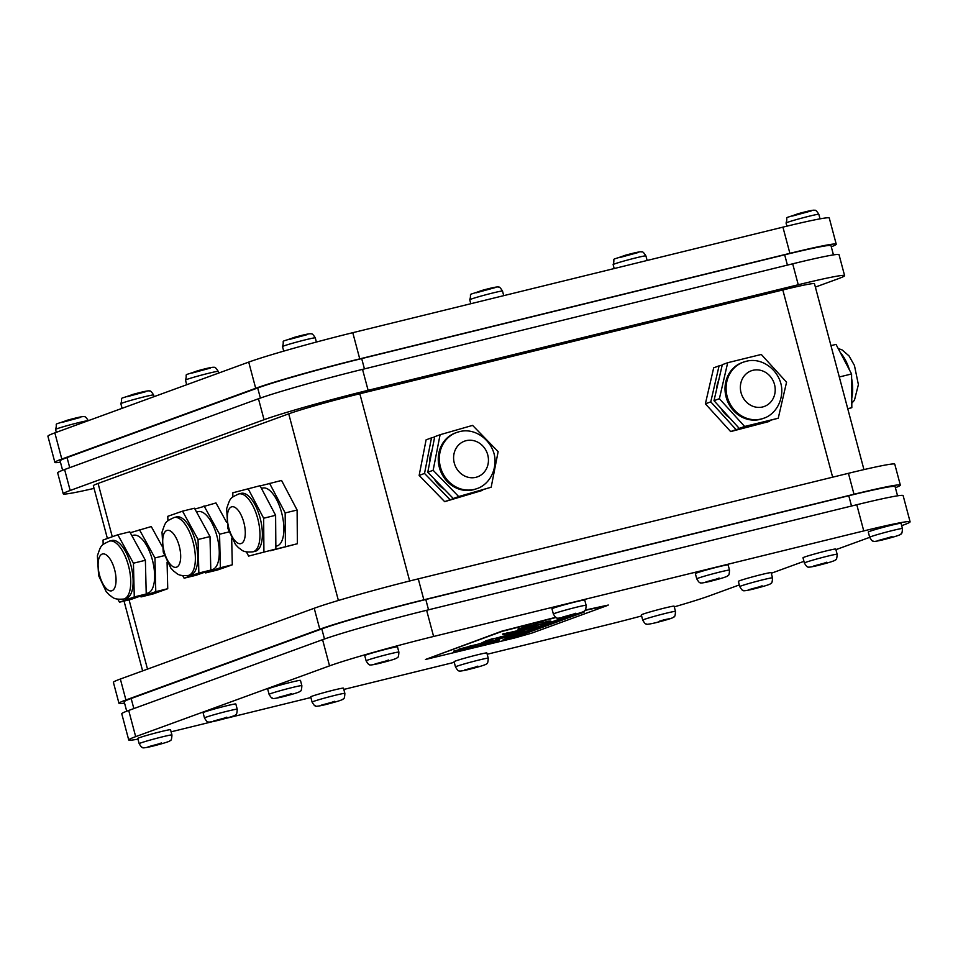 <?xml version="1.0" encoding="UTF-8"?>
<svg xmlns="http://www.w3.org/2000/svg" width="958" height="958" viewBox="0 0 958 958"><rect width="100%" height="100%" fill="white"/><g stroke="black" fill="none" stroke-linecap="round" stroke-linejoin="round"><path stroke-width="1.44" d="M500.196 636.759L500.914 637.705L500.196 636.759L512.231 634.723M512.302 634.986L500.268 637.022L504.662 637.106L512.901 634.376M568.477 616.617L569.603 616.341L568.477 616.617M565.974 617.395L571.112 615.91M571.124 615.623L574.417 615.024M540.839 626.58L543.449 626.209L540.899 626.843M543.234 626.412L537.079 627.658M564.094 618.066L560.933 619.239L565.136 617.97M565.064 617.706L566.262 617.694M566.334 617.551L567.855 617.287M567.783 617.024L569.16 616.94M563.172 618.425L560.933 619.239M563.1 618.161L564.13 618.197M559.256 619.802L563.256 619.096L555.82 621.107L563.256 619.096M558.191 620.245L555.82 621.107M558.119 619.982L559.304 619.97M526.912 631.657L532.816 630.208L527.607 631.406M527.535 631.142L533.51 629.957M526.888 626.364C531.055 625.55 532.313 625.55 530.672 626.376M530.744 626.64C532.385 625.813 531.115 625.813 526.96 626.628L522.721 627.825L530.744 626.64L531.391 625.873M532.217 627.849L508.459 633.274C514.338 632.472 528.301 629.645 524.206 631.178L514.59 633.837C516.985 633.466 517.392 633.597 515.799 634.244L503.716 637.777L495.801 639.309L497.777 637.968L494.292 638.543L484.161 642.59C497.406 639.609 501.896 639.034 497.657 640.866L471.659 647.931L453.697 651.224L480.988 643.321L486.424 640.603L515.859 633.094C520.553 632.052 521.487 631.681 518.649 632.005C513.141 632.843 499.274 635.525 503.573 633.945L522.218 629.586C534.384 626.556 538.791 625.718 535.45 627.071L522.637 630.472L532.528 627.406M508.459 633.274L532.145 627.586M524.134 630.915L514.59 633.837M516.781 633.717L515.799 634.244L516.518 633.633M491.322 639.034L497.777 637.968M495.957 639.118L515.727 633.98M484.161 642.59L490.34 639.321M499.765 639.836L497.657 640.866L499.561 639.752M453.829 651.057L486.113 644.027M494.328 641.692L497.585 640.603M520.422 631.861L518.577 631.741L520.422 631.861M502.746 634.376L503.573 633.945M503.501 633.681C499.202 635.262 513.069 632.579 518.577 631.741M507.381 632.963L506.231 633.118M536.863 626.412L535.45 627.071L536.444 626.388M532.325 627.813L535.378 626.807M505.68 638.746L519.607 635.346L581.494 612.761M519.607 635.346L503.154 639.669L565.974 616.736M574.549 614.485L584.105 612.09L519.679 635.609M545.749 622.868C548.347 621.898 547.796 621.73 544.072 622.341L547.892 621.287C551.149 620.808 551.688 621.024 549.533 621.934L531.235 627.023C519.847 629.586 515.847 630.125 519.2 628.676L532.133 625.155C537.151 624.209 538.049 624.4 534.839 625.718L545.749 622.868L547.329 622.053L546.431 621.718M550.91 621.191L549.533 621.934L550.742 621.083M519.128 628.412C515.775 629.861 519.787 629.322 531.163 626.771L549.461 621.67M518.074 629.334L519.2 628.676M536.624 624.652L534.839 625.718L536.48 624.556M536.145 623.598L543.066 621.97L535.259 623.383M536.109 623.227L543.006 621.706M522.026 626.843L528.96 625.215L521.14 626.616M522.002 626.46L528.888 624.951M556.131 617.479L502.004 631.406L425.46 659.487L514.422 638.028L531.762 633.13L607.156 605.6L584.859 610.426M425.46 659.487L501.932 631.142L555.796 617.287M585.158 610.078L608.306 605.049M518.134 634.855L524.745 633.154M513.189 636.663L521.332 634.4M521.535 633.621L528.397 631.825L522.266 633.358M522.194 633.094L523.487 632.759M524.218 632.639L523.523 632.891M524.146 632.376L529.211 631.526M554.502 621.85L556.275 621.383L554.502 621.85M557.424 621.227L551.832 622.556L557.4 621.107M552.61 622.281L551.832 622.556M552.538 622.017L559.52 620.461M534.121 629.358L538.971 627.957L534.121 629.358M531.295 630.053L530.552 630.328M531.223 629.801L532.337 629.49M533.055 629.418L532.385 629.657M532.983 629.155L538.971 627.957M548.898 623.898L553.7 622.58L548.898 623.898M545.365 624.915L544.659 625.179M545.294 624.664L546.276 624.4M546.922 624.353L546.311 624.568M546.862 624.089L547.856 623.826M548.575 623.742L547.904 623.993M548.503 623.49L553.7 622.58M468.211 646.518L480.102 643.704C491.562 641.141 496.268 640.387 494.208 641.441M480.102 643.704L459.157 649.081M459.062 649.117L459.133 649.38C456.655 650.554 462.199 649.608 475.767 646.542L495.286 640.914M494.28 641.704C496.34 640.651 491.634 641.405 480.162 643.968M468.211 647.081L469.121 646.842M729.517 570.13L728.116 564.897A16.957 0.707 165.1 0 0 711.555 568.573A16.957 0.707 165.1 0 0 695.352 573.614L696.753 578.848A16.957 0.707 -14.9 0 1 712.944 573.806A16.957 0.707 -14.9 0 1 729.517 570.13C729.349 574.082 728.787 575.926 727.829 575.65C728.008 576.405 722.009 578.333 709.842 581.434C702.789 583.075 699.532 583.446 700.07 582.548C699.615 583.039 698.502 581.817 696.753 578.848M837.148 554.299L835.759 549.054A16.957 0.707 165.1 0 0 819.186 552.73A16.957 0.707 165.1 0 0 802.996 557.772L804.385 563.017A16.957 0.707 -14.9 0 1 820.587 557.963A16.957 0.707 -14.9 0 1 837.148 554.299C836.981 558.239 836.418 560.083 835.46 559.807C835.639 560.562 829.652 562.49 817.485 565.591C810.42 567.232 807.163 567.603 807.702 566.705C807.247 567.208 806.145 565.974 804.385 563.017M675.486 611.408L674.097 606.174A16.957 0.707 165.1 0 0 657.535 609.851A16.957 0.707 165.1 0 0 641.333 614.892L642.722 620.125A16.957 0.707 -14.9 0 1 658.924 615.084A16.957 0.707 -14.9 0 1 675.486 611.408C675.318 615.359 674.755 617.192 673.797 616.928C673.977 617.67 667.989 619.598 655.823 622.712C648.758 624.353 645.5 624.724 646.051 623.814C645.584 624.317 644.483 623.095 642.722 620.125M344.868 693.388L343.479 688.155A16.957 0.707 165.1 0 0 326.906 691.832A16.957 0.707 165.1 0 0 310.715 696.873L312.104 702.106A16.957 0.707 -14.9 0 1 328.307 697.065A16.957 0.707 -14.9 0 1 344.868 693.388C344.7 697.34 344.138 699.172 343.18 698.909C343.359 699.663 337.36 701.579 325.205 704.693C318.14 706.333 314.883 706.705 315.421 705.795C314.966 706.297 313.865 705.076 312.104 702.106M237.225 709.231L235.836 703.998A16.957 0.707 165.1 0 0 219.274 707.663A16.957 0.707 165.1 0 0 203.072 712.716L204.473 717.949A16.957 0.707 -14.9 0 1 220.663 712.908A16.957 0.707 -14.9 0 1 237.225 709.231C237.057 713.183 236.506 715.015 235.548 714.752C235.716 715.494 229.728 717.422 217.562 720.524C210.509 722.176 207.239 722.536 207.79 721.637C207.335 722.14 206.221 720.907 204.473 717.949M398.887 652.111L397.498 646.878A16.957 0.707 165.1 0 0 380.937 650.554A16.957 0.707 165.1 0 0 364.735 655.595L366.124 660.828A16.957 0.707 -14.9 0 1 382.326 655.787A16.957 0.707 -14.9 0 1 398.887 652.111C398.72 656.062 398.157 657.906 397.199 657.631C397.378 658.385 391.391 660.313 379.224 663.415C372.159 665.056 368.902 665.427 369.453 664.529C368.998 665.032 367.884 663.798 366.124 660.828M301.854 685.641L300.465 680.408A16.957 0.707 165.1 0 0 283.891 684.072A16.957 0.707 165.1 0 0 267.701 689.125L269.09 694.358A16.957 0.707 -14.9 0 1 285.292 689.317A16.957 0.707 -14.9 0 1 301.854 685.641C301.686 689.592 301.123 691.425 300.165 691.161C300.345 691.904 294.357 693.832 282.191 696.933C275.126 698.574 271.868 698.945 272.407 698.047C271.952 698.55 270.851 697.316 269.09 694.358M171.937 734.966L170.536 729.733A16.957 0.707 165.1 0 0 153.975 733.409A16.957 0.707 165.1 0 0 137.772 738.45L139.173 743.683A16.957 0.707 -14.9 0 1 155.376 738.642A16.957 0.707 -14.9 0 1 171.937 734.966C171.769 738.917 171.207 740.75 170.249 740.486C170.428 741.229 164.429 743.157 152.262 746.27C145.209 747.911 141.952 748.282 142.491 747.372C142.035 747.875 140.934 746.653 139.173 743.683M488.245 658.206L486.856 652.973A16.957 0.707 165.1 0 0 470.294 656.649A16.957 0.707 165.1 0 0 454.092 661.691L455.481 666.924A16.957 0.707 -14.9 0 1 471.683 661.882A16.957 0.707 -14.9 0 1 488.245 658.206C488.077 662.158 487.514 663.99 486.556 663.726C486.736 664.481 480.748 666.397 468.582 669.51C461.516 671.151 458.259 671.522 458.81 670.612C458.355 671.115 457.241 669.893 455.481 666.924M772.519 577.89L771.13 572.644A16.957 0.707 165.1 0 0 754.569 576.321A16.957 0.707 165.1 0 0 738.367 581.362L739.756 586.607A16.957 0.707 -14.9 0 1 755.958 581.554A16.957 0.707 -14.9 0 1 772.519 577.89C772.352 581.829 771.789 583.673 770.843 583.398C771.01 584.152 765.023 586.08 752.856 589.182C745.803 590.823 742.534 591.194 743.085 590.296C742.63 590.799 741.516 589.565 739.756 586.607M902.448 528.553L901.047 523.319A16.957 0.707 165.1 0 0 884.485 526.996A16.957 0.707 165.1 0 0 868.283 532.037L869.684 537.27A16.957 0.707 -14.9 0 1 885.875 532.229A16.957 0.707 -14.9 0 1 902.448 528.553C902.28 532.504 901.717 534.348 900.76 534.073C900.939 534.827 894.94 536.755 882.773 539.857C875.72 541.498 872.463 541.869 873.001 540.971C872.546 541.474 871.445 540.24 869.684 537.27M586.128 605.312L584.739 600.079A16.957 0.707 165.1 0 0 568.178 603.756A16.957 0.707 165.1 0 0 551.976 608.797L553.365 614.03A16.957 0.707 -14.9 0 1 569.567 608.989A16.957 0.707 -14.9 0 1 586.128 605.312C585.961 609.264 585.398 611.108 584.44 610.833C584.62 611.587 578.632 613.515 566.465 616.617C559.4 618.257 556.143 618.629 556.682 617.718C556.227 618.221 555.125 617 553.365 614.03M901.67 525.667L903.155 525.128A81.418 3.413 165.1 0 0 910.1 521.787A81.418 3.413 165.1 0 0 863.757 530.924L433.603 636.471A81.418 3.413 165.1 0 0 329.54 665.87L135.677 736.642A81.418 3.413 165.1 0 0 128.731 739.983A81.418 3.413 165.1 0 0 137.964 739.145M171.099 731.816A81.418 3.413 165.1 0 0 175.075 730.846L212.245 721.721M224.627 718.692L310.883 697.52M343.814 689.437L454.272 662.337M487.203 654.254L605.216 625.299A81.418 3.413 165.1 0 0 641.609 615.946M674.276 606.869A81.418 3.413 165.1 0 0 709.279 595.9L739.313 584.931M771.298 573.255L803.942 561.34M835.915 549.664L869.696 537.342M831.293 246.793A81.418 3.413 165.1 0 0 836.238 244.206L829.269 218.017A81.418 3.413 165.1 0 0 782.925 227.142L352.784 332.689A81.418 3.413 165.1 0 0 248.721 362.1L54.845 432.872A81.418 3.413 165.1 0 0 47.9 436.201L54.869 462.391A81.418 3.413 165.1 0 0 60.45 462.175M123.738 599.037L126.133 598.451A29.83 12.55 -103.8 0 0 131.21 566.489A29.83 12.55 -103.8 0 0 111.918 540.504L109.523 541.09A29.83 12.55 76.2 0 1 128.827 567.076A29.83 12.55 76.2 0 1 123.738 599.037C112.864 599.936 112.816 596.966 109.344 594.99L106.182 591.625L98.614 575.602L97.393 555.796C101.201 544.743 100.578 545.413 109.523 541.09M103.153 544.527L103.045 540.049L117.822 534.768L129.773 531.834L145.388 560.274L146.227 593.996L131.438 599.265L119.487 602.199L117.87 599.241M146.227 593.996L134.276 596.93L119.487 602.199M145.388 560.274L133.437 563.208L134.276 596.93M117.822 534.768L133.437 563.208M146.215 593.505L147.64 593.158A29.818 12.538 -103.8 0 0 152.705 561.208A29.818 12.538 -103.8 0 0 133.425 535.247L131.857 535.63M167.075 562.142L167.734 588.715L152.945 593.996L140.994 596.918L140.515 596.032M167.734 588.715L155.783 591.649L140.994 596.918M164.333 555.628L154.945 557.939L155.783 591.649M130.264 532.732L151.28 526.565L161.998 546.072M139.329 529.499L154.945 557.939M188.367 575.447L190.762 574.86A29.83 12.55 -103.8 0 0 195.839 542.899A29.83 12.55 -103.8 0 0 176.535 516.913L174.152 517.5A29.83 12.55 76.2 0 1 193.444 543.485A29.83 12.55 76.2 0 1 188.367 575.447C177.493 576.345 177.446 573.375 173.961 571.399L170.799 568.034L163.231 552.012L162.01 532.205C165.818 521.14 165.207 521.823 174.152 517.5M167.901 520.817L167.794 516.314L182.535 511.153L194.474 508.219L210.006 536.564L210.796 570.094L196.067 575.267L184.116 578.189L182.738 575.686M210.796 570.094L198.845 573.028L184.116 578.189M210.006 536.564L198.055 539.498L198.845 573.028M182.535 511.153L198.055 539.498M210.796 569.95L212.269 569.591A29.83 12.55 -103.8 0 0 217.346 537.618A29.83 12.55 -103.8 0 0 198.043 511.632L196.558 512.003M231.68 538.504L232.303 564.813L217.574 569.986L205.623 572.92L205.156 572.07M232.303 564.813L220.352 567.747L205.623 572.92M228.926 531.929L219.562 534.229L220.352 567.747M194.941 509.057L215.981 502.938L226.603 522.338M204.042 505.872L219.562 534.229M252.984 551.832L255.379 551.257A29.818 12.538 -103.8 0 0 260.456 519.308A29.818 12.538 -103.8 0 0 241.165 493.346L238.782 493.933A29.818 12.538 76.2 0 1 258.061 519.895A29.818 12.538 76.2 0 1 252.984 551.832C242.111 552.73 242.063 549.76 238.59 547.784L235.428 544.431L227.86 528.421L226.651 508.626C230.447 497.573 229.836 498.256 238.782 493.933M232.83 496.986L232.806 492.795L260.049 485.718L275.605 515.296L275.868 549.018L248.613 556.095L246.41 551.904M275.868 549.018L248.613 556.095M275.605 515.296L263.654 518.23L263.917 551.952M248.098 488.652L263.654 518.23M275.844 546.228L276.886 545.976A29.818 12.538 -103.8 0 0 281.963 514.027A29.818 12.538 -103.8 0 0 262.672 488.065L261.438 488.364M260.157 485.934L281.556 480.449L297.112 510.027L297.375 543.737L270.012 550.599M297.375 543.737L270.12 550.814M297.112 510.027L285.161 512.949L285.424 546.671M269.605 483.383L285.161 512.949M838.921 375.548L839.639 378.266M847.734 408.695L851.83 407.689L847.758 408.791M839.627 376.901L851.578 373.967L851.83 407.689M830.957 345.634L836.023 344.401L851.578 373.967M476.94 488.604L475.875 488.999A29.83 27.04 -110.1 0 1 440.237 470.234A29.83 27.04 -110.1 0 1 455.409 432.944L456.487 432.549A29.83 27.04 69.9 0 0 441.315 469.851A29.83 27.04 69.9 0 0 476.94 488.604C483.742 486.628 493.598 478.485 494.939 463.612C496.795 444.464 477.467 426.597 459.253 431.711L456.487 432.549A29.83 27.04 69.9 0 1 459.05 431.771M763.706 418.239L762.628 418.634A29.83 27.04 -110.1 0 1 727.002 399.881A29.83 27.04 -110.1 0 1 742.175 362.579L743.252 362.184A29.83 27.04 69.9 0 0 728.08 399.486A29.83 27.04 69.9 0 0 763.706 418.239C770.507 416.263 780.363 408.12 781.692 393.259C783.56 374.099 764.233 356.232 746.019 361.346L743.252 362.184A29.83 27.04 69.9 0 1 745.815 361.406M440.093 434.716L434.716 436.68L427.759 472.258L453.302 498.507L491.179 487.215L498.136 451.637L472.593 425.388L440.093 434.716L433.148 470.294L458.69 496.543L491.179 487.215M453.302 498.507L458.69 496.543M427.759 472.258L433.148 470.294M727.697 362.711L722.308 364.675L713.997 400.672L739.277 428.43L778.243 418.227L786.554 382.218L761.287 354.46L727.697 362.711L719.386 398.708L744.653 426.466L778.243 418.227M739.277 428.43L744.653 426.466M713.997 400.672L719.386 398.708M729.972 418.215A29.818 27.016 -110.1 0 1 720.799 408.144M716.488 389.87A29.818 27.016 -110.1 0 1 718.704 380.254M444.488 489.442A29.83 27.04 -110.1 0 1 434.273 478.952M429.639 462.63A29.83 27.04 -110.1 0 1 432.046 450.332M482.557 490.364L444.68 501.657L419.149 475.408L426.094 439.83L431.483 437.866L424.526 473.444L450.068 499.693L482.616 490.089M434.657 436.956L431.483 437.866M444.68 501.657L450.068 499.693M419.149 475.408L424.526 473.444M769.633 421.364L730.655 431.579L705.375 403.821L713.686 367.824L719.075 365.848L710.764 401.857L736.043 429.603L769.729 420.957M722.212 365.082L719.075 365.848M730.655 431.579L736.043 429.603M705.375 403.821L710.764 401.857M124.552 703.1A81.418 3.413 -14.9 0 1 118.972 703.316A81.418 3.413 -14.9 0 1 125.917 699.987L319.792 629.214A81.418 3.413 -14.9 0 1 423.855 599.804L853.997 494.256A81.418 3.413 -14.9 0 1 900.34 485.131A81.418 3.413 -14.9 0 1 895.395 487.718M897.55 495.813L895.095 486.604A81.37 3.413 165.1 0 0 848.776 495.729L425.807 599.516A81.37 3.413 165.1 0 0 321.804 628.903L131.162 698.502A81.37 3.413 165.1 0 0 124.217 701.831L126.707 711.207M900.34 485.131L894.772 464.175A81.418 3.413 165.1 0 0 848.429 473.312L418.275 578.86A81.418 3.413 165.1 0 0 314.212 608.258L120.349 679.03A81.418 3.413 165.1 0 0 113.403 682.371L118.972 703.316M157.711 744.45L148.119 746.797L157.639 744.186M222.939 718.751L213.347 721.099L222.879 718.488M287.604 695.125L278.012 697.484L287.544 694.861M384.625 661.607L375.021 663.966L384.553 661.355M572.225 614.713L562.633 617.06L572.154 614.449M330.63 702.885L321.038 705.244L330.57 702.633M715.518 579.554L705.914 581.913L715.446 579.303M888.282 538.025L878.69 540.384L888.222 537.761M823.054 563.735L813.462 566.082L822.994 563.472M758.089 587.434L748.497 589.781L758.029 587.17M670.001 618.593L663.116 620.006M474.042 667.69L464.45 670.049L473.971 667.427M663.187 620.269L659.547 621.155M661.906 620.449L670.037 618.724M659.583 621.287L661.966 620.712M910.1 521.787L903.131 495.597A81.418 3.413 165.1 0 0 856.787 504.734L426.633 610.282A81.418 3.413 165.1 0 0 322.583 639.681L128.707 710.453A81.418 3.413 165.1 0 0 121.762 713.794L128.731 739.983M107.392 538.492L93.345 485.718A55.636 2.335 -14.9 0 1 98.087 483.443L288.729 413.844A55.636 2.335 -14.9 0 1 359.837 393.75L782.818 289.963A55.636 2.335 -14.9 0 1 814.48 283.724L863.948 469.6M63.228 493.813L57.66 472.869A81.418 3.413 -14.9 0 1 64.605 469.528L258.468 398.756A81.418 3.413 -14.9 0 1 362.531 369.357L792.685 263.809A81.418 3.413 -14.9 0 1 839.028 254.672L844.597 275.629A81.418 3.413 165.1 0 0 798.254 284.754L368.111 390.301A81.418 3.413 165.1 0 0 264.049 419.712L70.174 490.484A81.418 3.413 165.1 0 0 63.228 493.813A81.418 3.413 165.1 0 0 94.052 488.388M815.378 287.089L837.651 278.958A81.418 3.413 165.1 0 0 844.597 275.629M62.605 470.282L60.115 460.906A81.37 3.413 -14.9 0 1 67.048 457.577L257.69 387.978A81.37 3.413 -14.9 0 1 361.693 358.591L784.674 254.804A81.37 3.413 -14.9 0 1 830.993 245.679L833.448 254.888M836.238 244.206A81.418 3.413 165.1 0 0 789.895 253.331L359.741 358.879A81.418 3.413 165.1 0 0 255.69 388.289L61.815 459.062A81.418 3.413 165.1 0 0 54.869 462.391M99.536 575.159A18.98 7.987 -103.8 0 0 115.068 586.907A18.98 7.987 -103.8 0 0 106.625 555.161A18.98 7.987 -103.8 0 0 99.536 575.159M164.153 551.569A18.98 7.987 -103.8 0 0 179.697 563.316A18.98 7.987 -103.8 0 0 171.243 531.57A18.98 7.987 -103.8 0 0 164.153 551.569M228.794 527.978A18.968 7.975 -103.8 0 0 244.302 539.713A18.968 7.975 -103.8 0 0 235.872 507.991A18.968 7.975 -103.8 0 0 228.794 527.978M840.382 352.688A29.818 12.538 76.2 0 1 849.542 370.087M851.614 378.422A29.818 12.538 76.2 0 1 851.758 398.085M466.151 440.668A18.98 17.208 -110.1 0 1 487.945 464.618A18.98 17.208 -110.1 0 1 458.978 471.719A18.98 17.208 -110.1 0 1 466.151 440.668M752.916 370.303A18.98 17.208 -110.1 0 1 774.711 394.253A18.98 17.208 -110.1 0 1 745.743 401.354A18.98 17.208 -110.1 0 1 752.916 370.303M423.855 599.804L418.275 578.86M319.792 629.214L314.212 608.258M853.997 494.256L848.429 473.312M125.917 699.987L120.349 679.03M851.518 506.028L848.776 495.729M133.845 708.585L131.162 698.502M324.487 638.998L321.804 628.903M428.537 609.815L425.807 599.516M152.37 746.234L161.519 742.893L152.37 746.234M217.67 720.5L226.818 717.159L217.67 720.5M282.287 696.909L291.448 693.568L282.287 696.909M379.32 663.379L388.481 660.038L379.32 663.379M566.561 616.581L575.722 613.24L566.561 616.581M325.301 704.657L334.462 701.316L325.301 704.657M709.95 581.398L719.099 578.057L709.95 581.398M882.881 539.821L892.03 536.48L882.881 539.821M817.581 565.555L826.742 562.214L817.581 565.555M752.964 589.158L762.113 585.805L752.964 589.158M671.235 618.293L655.919 622.676L671.199 618.305M468.678 669.474L477.838 666.133L468.678 669.474M433.603 636.471L426.633 610.282M329.54 665.87L322.583 639.681M863.757 530.924L856.787 504.734M135.677 736.642L128.707 710.453M98.087 483.443L112.278 536.743M129.067 599.852L147.496 669.115M288.729 413.844L338.39 600.474M359.837 393.75L409.665 580.991M782.818 289.963L832.634 477.18M258.468 398.756L264.049 419.712M362.531 369.357L368.111 390.301M792.685 263.809L798.254 284.754M64.605 469.528L70.174 490.484M784.674 254.804L787.416 265.103M67.048 457.577L69.73 467.66M257.69 387.978L260.384 398.073M361.693 358.591L364.435 368.89M56.33 432.333L55.552 429.435A16.957 0.707 -14.9 0 1 71.084 424.574A16.957 0.707 -14.9 0 1 88.244 420.682M80.604 417.377L61.815 422.466M120.852 403.701A16.957 0.707 -14.9 0 1 137.054 398.66A16.957 0.707 -14.9 0 1 153.615 394.983C151.592 391.702 150.19 390.385 149.412 391.032C149.292 390.613 146.586 390.648 132.791 394.433C116.517 400.504 123.558 395.678 120.852 403.701L122.085 408.324M145.832 391.666L127.043 396.744M185.481 380.11A16.957 0.707 -14.9 0 1 201.671 375.057A16.957 0.707 -14.9 0 1 218.244 371.393C216.209 368.111 214.82 366.794 214.041 367.441C213.909 367.022 211.203 367.058 197.408 370.842C181.134 376.913 188.187 372.087 185.481 380.11L186.702 384.733M210.509 368.064L191.72 373.141M282.514 346.58A16.957 0.707 -14.9 0 1 298.716 341.539A16.957 0.707 -14.9 0 1 315.278 337.863C313.254 334.593 311.853 333.276 311.075 333.923C310.943 333.504 308.236 333.528 294.441 337.312C278.167 343.383 285.221 338.569 282.514 346.58L283.724 351.131M307.518 334.546L288.729 339.623M469.755 299.782A16.957 0.707 -14.9 0 1 485.946 294.741A16.957 0.707 -14.9 0 1 502.519 291.064C500.483 287.783 499.094 286.478 498.316 287.125C498.184 286.705 495.478 286.729 481.682 290.514C465.408 296.585 472.462 291.759 469.755 299.782L470.797 303.734M495.106 287.616L476.342 292.753M613.132 264.6A16.957 0.707 -14.9 0 1 629.334 259.558A16.957 0.707 -14.9 0 1 645.896 255.882C643.872 252.613 642.471 251.295 641.692 251.942C641.573 251.523 638.866 251.547 625.071 255.331C608.797 261.402 615.838 256.576 613.132 264.6L614.186 268.551M638.399 252.469L619.622 257.582M786.063 223.022A16.957 0.707 -14.9 0 1 802.265 217.981A16.957 0.707 -14.9 0 1 818.827 214.305C816.803 211.035 815.402 209.718 814.635 210.365C814.504 209.946 811.797 209.97 798.002 213.754C781.728 219.825 788.781 215.011 786.063 223.022L786.901 226.172M811.175 210.952L792.398 216.041M745.396 236.351L733.553 239.261M248.721 362.1L255.69 388.289M352.784 332.689L359.741 358.879M782.925 227.142L789.895 253.331M54.845 432.872L61.815 459.062M838.154 348.461L842.214 349.981L849.028 355.909L854.44 365.465L858.392 384.625L854.452 400.204L851.806 403.198M124.037 601.085L142.622 670.899M55.552 429.435C58.27 421.412 51.217 426.238 67.491 420.167C81.286 416.383 83.993 416.347 84.124 416.766C84.891 416.119 86.292 417.437 88.316 420.718M154.058 396.648L153.615 394.983M218.687 373.057L218.244 371.393M316.391 342.054L315.278 337.863M503.728 295.651L502.519 291.064M647.117 260.468L645.896 255.882M820.036 218.843L818.827 214.305M733.373 239.308L745.755 236.267"/></g></svg>
